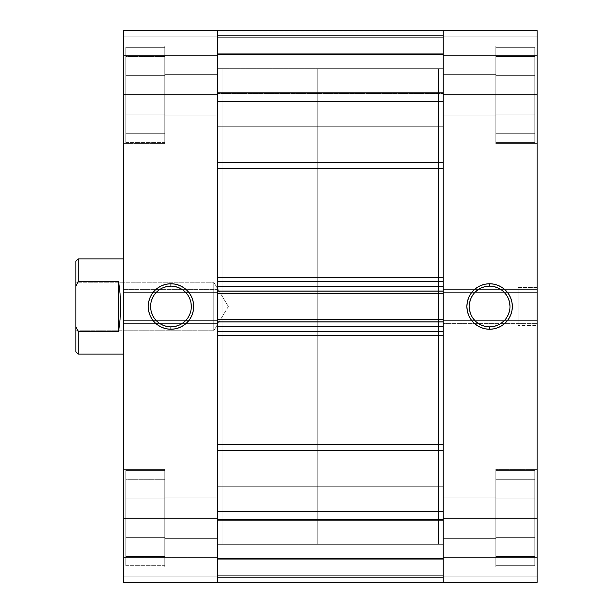 <?xml version="1.0" encoding="UTF-8"?>
<svg xmlns="http://www.w3.org/2000/svg" width="613" height="613" viewBox="0 0 613 613"><rect width="100%" height="100%" fill="white"/><g stroke="black" fill="none" stroke-linecap="round" stroke-linejoin="round"><path stroke-width="0.46" stroke-dasharray="3.06 2.3" d="M495.787 142.415L534.789 142.415L534.789 47.293L495.787 47.293L495.787 142.415L534.789 142.415L534.789 47.293L495.787 47.293L495.787 143.603L495.787 46.105L537.164 46.105L537.164 143.603L495.787 143.603L495.787 46.105L537.164 46.105L537.164 143.603L495.787 143.603L495.787 47.293L495.787 143.603L495.787 47.293L534.789 47.293L534.789 142.415L495.787 142.415L495.787 47.293L534.789 47.293L534.789 142.415L534.789 47.293L534.789 142.415L495.787 142.415M495.787 565.707L534.789 565.707L534.789 470.585L495.787 470.585L495.787 565.707L534.789 565.707L534.789 470.585L495.787 470.585L495.787 566.895L495.787 469.397L537.164 469.397L537.164 566.895L495.787 566.895L495.787 469.397L537.164 469.397L537.164 566.895L495.787 566.895L495.787 470.585L495.787 566.895L495.787 470.585L534.789 470.585L534.789 565.707L495.787 565.707L495.787 470.585L534.789 470.585L534.789 565.707L534.789 470.585L534.789 565.707L495.787 565.707M518.146 325.526L518.146 287.474L537.164 287.474L537.164 325.526L518.146 325.526L537.164 325.526L537.164 287.474L537.164 325.526L537.164 287.474L518.146 287.474L518.146 325.526M489.611 286.133A20.367 20.367 0 0 0 469.236 306.5A20.367 20.367 0 0 0 489.611 326.867A20.367 20.367 0 0 0 509.978 306.5A20.367 20.367 0 0 0 489.611 286.133L493.58 286.524M438.479 544.298L443.237 544.298L443.237 68.702L438.479 68.702L438.479 544.298L438.479 68.702L438.479 544.298L438.479 68.702L443.237 68.702L443.237 544.298L438.479 544.298L438.479 68.702L317.205 68.702L317.205 544.298L438.479 544.298L317.205 544.298L317.205 68.702L317.205 544.298L317.205 68.702L438.479 68.702L438.479 544.298M443.237 538.36L443.237 497.932L495.787 497.932L495.787 538.36L443.237 538.36L443.237 497.932L495.787 497.932L495.787 538.36L443.237 538.36L495.787 538.36L495.787 497.932L443.237 497.932L443.237 538.36L495.787 538.36L495.787 497.932L443.237 497.932L443.237 538.36M443.237 115.068L443.237 74.64L495.787 74.64L495.787 115.068L443.237 115.068L443.237 74.64L495.787 74.64L495.787 115.068L443.237 115.068L495.787 115.068L495.787 74.64L443.237 74.64L443.237 115.068L495.787 115.068L495.787 74.64L443.237 74.64L443.237 115.068M495.787 46.105L495.787 143.603L537.164 143.603L537.164 94.854L537.164 292.378L443.237 292.378L443.237 94.854L537.164 94.854L537.164 582.35L443.237 582.35L537.164 582.35L537.164 557.378L537.164 582.35L443.237 582.35L443.237 30.65L537.164 30.65L537.164 143.603L537.164 46.105L537.164 143.603L537.164 46.105L495.787 46.105L495.787 143.603L537.164 143.603L537.164 46.105L495.787 46.105M495.787 469.397L495.787 566.895L537.164 566.895L537.164 469.397L537.164 566.895L537.164 469.397L537.164 566.895L537.164 469.397L495.787 469.397L495.787 566.895L537.164 566.895L537.164 469.397L495.787 469.397M443.237 88.203L443.237 30.65L443.237 55.622L443.237 30.65L537.164 30.65L443.237 30.65L537.164 30.65L537.164 94.854L443.237 94.854L443.237 113.528L443.237 90.916L443.237 114.685L443.237 30.65L443.237 55.622L537.164 55.622L443.237 55.622L537.164 55.622L537.164 36.121L443.237 36.121L537.164 36.121L443.237 36.121L537.164 36.121L443.237 36.121L537.164 36.121L537.164 55.622L443.237 55.622L443.237 36.121L537.164 36.121L537.164 30.65L443.237 30.65L537.164 30.65L537.164 36.121L443.237 36.121L443.237 30.65L443.237 101.635L217.324 101.635L217.324 30.65L123.389 30.65L217.324 30.65L217.324 518.146L123.389 518.146L123.389 320.622L217.324 320.622L217.324 582.35L123.389 582.35L123.389 30.65L123.389 55.622L123.389 30.65L217.324 30.65L217.324 55.622L217.324 30.65L123.389 30.65L217.324 30.65L217.324 115.068L164.767 115.068L164.767 74.64L217.324 74.64L217.324 115.068L164.767 115.068L164.767 74.64L217.324 74.64L164.767 74.64L164.767 115.068L217.324 115.068L217.324 74.64L164.767 74.64L164.767 115.068L217.324 115.068L217.324 74.64L217.324 292.378L123.389 292.378L123.389 46.105L164.767 46.105L164.767 143.603L123.389 143.603L123.389 46.105L164.767 46.105L164.767 143.603L123.389 143.603L123.389 76.204L123.389 94.854L217.324 94.854L123.389 94.854L123.389 30.65L123.389 36.121L217.324 36.121L217.324 55.622L123.389 55.622L123.389 36.121L217.324 36.121L123.389 36.121L217.324 36.121L123.389 36.121L123.389 55.622L217.324 55.622L217.324 36.121L123.389 36.121L123.389 30.65L217.324 30.65L217.324 36.121L123.389 36.121L217.324 36.121L217.324 30.65L443.237 30.65L217.324 31.01L217.324 53.729L443.237 53.729L443.237 92.663L217.324 92.663L217.324 53.729L217.324 92.663L443.237 92.663L443.237 53.729L217.324 53.729L217.324 93.398L217.324 30.65L217.324 93.398L217.324 30.65L217.324 92.027L443.237 92.027L443.237 30.65L443.237 92.027L443.237 30.65L217.324 31.01L443.237 31.01L443.237 92.027L217.324 92.027L217.324 31.01L443.237 31.01L217.324 30.65L443.237 30.65L217.324 30.65L443.237 30.65L217.324 30.65L443.237 30.65L443.237 49.009L217.324 49.009L217.324 35.408L443.237 35.408L443.237 49.009L217.324 49.009L217.324 35.408L443.237 35.408L217.324 35.408L217.324 30.65L217.324 35.408L443.237 35.408L443.237 30.65L217.324 30.65L443.237 30.65L443.237 54.427L443.237 37.309L443.237 54.427L217.324 54.427L217.324 37.309L443.237 37.309L217.324 37.309L443.237 37.309L217.324 37.309L217.324 33.025L443.237 33.025L217.324 33.025L217.324 54.427L443.237 54.427L443.237 37.309L217.324 37.309L443.237 37.309L217.324 37.309L443.237 37.309L443.237 33.025L217.324 33.025L217.324 30.65L217.324 33.025L443.237 33.025L443.237 30.65L217.324 30.65L217.324 168.598L443.237 168.598L443.237 277.321L217.324 277.321L217.324 168.598L217.324 322.193L217.324 281.528L443.237 281.528L443.237 286.286L443.237 281.221L217.324 281.528L443.237 281.528L217.324 281.528L443.237 281.528L443.237 286.286L443.237 88.203L443.237 162.652L217.324 162.652L217.324 88.203M443.237 582.35L443.237 557.378L443.237 582.35L537.164 582.35L443.237 582.35L443.237 320.622L537.164 320.622L537.164 518.146L443.237 518.146L537.164 518.146L537.164 582.35L537.164 576.879L443.237 576.879L443.237 557.378L537.164 557.378L537.164 576.879L443.237 576.879L537.164 576.879L443.237 576.879L537.164 576.879L537.164 557.378L443.237 557.378L443.237 576.879L537.164 576.879L537.164 582.35L443.237 582.35L443.237 576.879L537.164 576.879L443.237 576.879L443.237 582.35L443.237 519.579L217.324 519.579L217.324 520.973L443.237 520.973L443.237 519.579L217.324 519.579L217.324 520.337L443.237 520.337L443.237 519.579L443.237 520.337L217.324 520.337L217.324 559.271L443.237 559.271L443.237 520.337L443.237 559.271L217.324 559.271L217.324 520.337L443.237 520.337L443.237 582.35L443.237 519.579L443.237 582.35L217.324 582.35L217.324 557.378L217.324 582.35L123.389 582.35L217.324 582.35L123.389 582.35L123.389 469.397L164.767 469.397L164.767 566.895L123.389 566.895L123.389 469.397L164.767 469.397L164.767 566.895L123.389 566.895L123.389 499.488L123.389 518.146L217.324 518.146L217.324 497.932L217.324 538.36L164.767 538.36L164.767 497.932L217.324 497.932L217.324 538.36L164.767 538.36L164.767 497.932L217.324 497.932L164.767 497.932L164.767 538.36L217.324 538.36L217.324 497.932L164.767 497.932L164.767 538.36L217.324 538.36L217.324 497.932L217.324 582.35L217.324 557.378L123.389 557.378L217.324 557.378L123.389 557.378L123.389 576.879L217.324 576.879L123.389 576.879L217.324 576.879L123.389 576.879L217.324 576.879L123.389 576.879L123.389 557.378L217.324 557.378L217.324 576.879L123.389 576.879L123.389 582.35L217.324 582.35L123.389 582.35L123.389 576.879L217.324 576.879L217.324 582.35L217.324 519.579L217.324 582.35L217.324 519.579L217.324 581.99L443.237 581.99L217.324 581.99L217.324 449.038L217.324 511.365L443.237 511.365L443.237 449.038L443.237 582.35L217.324 582.35L443.237 582.35L443.237 563.991L217.324 563.991L217.324 577.592L443.237 577.592L443.237 563.991L217.324 563.991L217.324 577.592L443.237 577.592L217.324 577.592L217.324 582.35L443.237 582.35L217.324 582.35L443.237 582.35L443.237 558.573L217.324 558.573L217.324 575.691L443.237 575.691L217.324 575.691L443.237 575.691L217.324 575.691L217.324 579.975L443.237 579.975L217.324 579.975L217.324 558.573L443.237 558.573L443.237 575.691L217.324 575.691L443.237 575.691L217.324 575.691L443.237 575.691L443.237 579.975L217.324 579.975L217.324 577.592L443.237 577.592L443.237 582.35L217.324 582.35L443.237 582.35L443.237 579.975L217.324 579.975L217.324 582.35L443.237 582.35M443.237 497.932L443.237 514.2L443.237 497.932M443.237 74.64L443.237 90.916L443.237 74.64M443.237 68.702L443.237 544.298L443.237 68.702L443.237 544.298L217.324 544.298L222.082 544.298L222.082 68.702L217.324 68.702L217.324 544.298L217.324 68.702L222.082 68.702L222.082 544.298L222.082 68.702L222.082 544.298L217.324 544.298L217.324 68.702L217.324 544.298L217.324 68.702L443.237 68.702L443.237 544.298L443.237 68.702L217.324 68.702L217.324 544.298L217.324 69.844L217.324 544.298L443.237 544.298L443.237 68.702M495.787 537.363L495.787 479.703L495.787 556.589L495.787 479.703L495.787 556.589L495.787 537.363L534.789 537.363L534.789 498.921L495.787 498.921L495.787 537.363L495.787 498.921L534.789 498.921L534.789 479.703L495.787 479.703L495.787 498.921L495.787 479.703L534.789 479.703L534.789 498.921L495.787 498.921L534.789 498.921L534.789 537.363L495.787 537.363L534.789 537.363L534.789 556.589L495.787 556.589L495.787 537.363L495.787 556.589L534.789 556.589L534.789 537.363L495.787 537.363L534.789 537.363L534.789 556.589L534.789 479.703L534.789 537.363L534.789 498.921L495.787 498.921L495.787 537.363L495.787 498.921L534.789 498.921L534.789 479.703L495.787 479.703L495.787 498.921L495.787 479.703L534.789 479.703L534.789 498.921L495.787 498.921L534.789 498.921L534.789 537.363L495.787 537.363L534.789 537.363L534.789 556.589L495.787 556.589L495.787 537.363L495.787 556.589L534.789 556.589L534.789 537.363L495.787 537.363M495.787 497.932L495.787 538.36L495.787 497.932M495.787 133.297L495.787 56.411L495.787 133.297L495.787 56.411L495.787 133.297L534.789 133.297L534.789 114.079L495.787 114.079L495.787 133.297L495.787 114.079L534.789 114.079L534.789 75.637L495.787 75.637L495.787 114.079L495.787 75.637L534.789 75.637L534.789 56.411L495.787 56.411L495.787 75.637L495.787 56.411L534.789 56.411L534.789 75.637L495.787 75.637L534.789 75.637L534.789 114.079L495.787 114.079L534.789 114.079L534.789 133.297L495.787 133.297L495.787 114.079L534.789 114.079L534.789 56.411L534.789 133.297L534.789 75.637L495.787 75.637L495.787 114.079L495.787 75.637L534.789 75.637L534.789 56.411L495.787 56.411L495.787 75.637L495.787 56.411L534.789 56.411L534.789 75.637L495.787 75.637L534.789 75.637L534.789 114.079L495.787 114.079L534.789 114.079L534.789 133.297L495.787 133.297L534.789 133.297L534.789 114.079L495.787 114.079L495.787 133.297M495.787 74.64L495.787 115.068L495.787 74.64M443.237 289.62L537.164 289.62L443.237 289.62L537.164 289.62L537.164 292.378L443.237 292.378L443.237 323.38L443.237 320.622L537.164 320.622L537.164 323.38L443.237 323.38L537.164 323.38L443.237 323.38L537.164 323.38L537.164 289.62L443.237 289.62M443.237 292.378L537.164 292.378L443.237 292.378M443.237 320.622L537.164 320.622L443.237 320.622M443.237 557.378L537.164 557.378L443.237 557.378M497.404 325.319L500.921 323.434M504.009 320.906L506.545 317.818M509.587 310.477L509.978 306.5M508.43 298.707L506.545 295.182M504.009 292.094L500.921 289.566M481.81 287.681L478.293 289.566M475.205 292.094L472.669 295.182M469.627 302.523L469.236 306.5M470.784 314.293L472.669 317.818M475.205 320.906L478.293 323.434M485.634 326.476L489.611 326.867M518.146 287.474L518.146 325.158L518.146 287.474M534.789 470.585L534.789 565.707L534.789 470.585M534.789 498.921L534.789 556.589L534.789 498.921M534.789 47.293L534.789 142.415L534.789 47.293M534.789 75.637L534.789 133.297L534.789 75.637M164.767 470.585L125.772 470.585L125.772 565.707L164.767 565.707L164.767 470.585L125.772 470.585L125.772 565.707L164.767 565.707L164.767 469.397L164.767 565.707L164.767 469.397L164.767 565.707L125.772 565.707L125.772 470.585L164.767 470.585L164.767 565.707L125.772 565.707L125.772 470.585L125.772 565.707L125.772 470.585L164.767 470.585M164.767 47.293L125.772 47.293L125.772 142.415L164.767 142.415L164.767 47.293L125.772 47.293L125.772 142.415L164.767 142.415L164.767 46.105L164.767 142.415L164.767 46.105L164.767 142.415L125.772 142.415L125.772 47.293L164.767 47.293L164.767 142.415L125.772 142.415L125.772 47.293L125.772 142.415L125.772 47.293L164.767 47.293M170.95 326.867A20.367 20.367 0 0 0 191.325 306.5A20.367 20.367 0 0 0 170.95 286.133A20.367 20.367 0 0 0 150.583 306.5A20.367 20.367 0 0 0 170.95 326.867L166.981 326.476M123.389 354.061L123.389 258.939L222.082 258.939L222.082 354.061L123.389 354.061L123.389 353.149L123.389 354.061L222.082 354.061L222.082 258.939L123.389 258.939L123.389 354.061L317.205 354.061L317.205 258.939L123.389 258.939L317.205 258.939L317.205 354.061L123.389 354.061M164.767 566.895L164.767 469.397L123.389 469.397L123.389 566.895L164.767 566.895L164.767 469.397L123.389 469.397L123.389 566.895L164.767 566.895M164.767 143.603L164.767 46.105L123.389 46.105L123.389 143.603L164.767 143.603L164.767 46.105L123.389 46.105L123.389 143.603L164.767 143.603M222.082 354.061L222.082 258.939L222.082 354.061M217.324 115.068L217.324 98.8L217.324 115.068M217.324 538.36L217.324 522.084L217.324 538.36M164.767 75.637L164.767 133.297L164.767 56.411L164.767 133.297L164.767 56.411L164.767 75.637L125.772 75.637L125.772 114.079L164.767 114.079L164.767 75.637L164.767 114.079L125.772 114.079L125.772 133.297L164.767 133.297L164.767 114.079L164.767 133.297L125.772 133.297L125.772 114.079L164.767 114.079L125.772 114.079L125.772 75.637L164.767 75.637L125.772 75.637L125.772 56.411L164.767 56.411L164.767 75.637L164.767 56.411L125.772 56.411L125.772 75.637L164.767 75.637L125.772 75.637L125.772 56.411L125.772 133.297L125.772 75.637L125.772 114.079L164.767 114.079L164.767 75.637L164.767 114.079L125.772 114.079L125.772 133.297L164.767 133.297L164.767 114.079L164.767 133.297L125.772 133.297L125.772 114.079L164.767 114.079L125.772 114.079L125.772 75.637L164.767 75.637L125.772 75.637L125.772 56.411L164.767 56.411L164.767 75.637L164.767 56.411L125.772 56.411L125.772 75.637L164.767 75.637M164.767 115.068L164.767 74.64L164.767 115.068M164.767 498.921L164.767 556.589L164.767 479.703L164.767 556.589L164.767 479.703L164.767 498.921L125.772 498.921L125.772 537.363L164.767 537.363L164.767 498.921L164.767 537.363L125.772 537.363L125.772 556.589L164.767 556.589L164.767 537.363L164.767 556.589L125.772 556.589L125.772 537.363L164.767 537.363L125.772 537.363L125.772 498.921L164.767 498.921L125.772 498.921L125.772 479.703L164.767 479.703L164.767 498.921L164.767 479.703L125.772 479.703L125.772 498.921L164.767 498.921L125.772 498.921L125.772 479.703L125.772 556.589L125.772 498.921L125.772 537.363L164.767 537.363L164.767 498.921L164.767 537.363L125.772 537.363L125.772 556.589L164.767 556.589L164.767 537.363L164.767 556.589L125.772 556.589L125.772 537.363L164.767 537.363L125.772 537.363L125.772 498.921L164.767 498.921L125.772 498.921L125.772 479.703L164.767 479.703L164.767 498.921L164.767 479.703L125.772 479.703L125.772 498.921L164.767 498.921M164.767 538.36L164.767 497.932L164.767 538.36M217.324 323.38L123.389 323.38L217.324 323.38L123.389 323.38L123.389 320.622L217.324 320.622L217.324 289.62L217.324 292.378L123.389 292.378L123.389 289.62L217.324 289.62L123.389 289.62L217.324 289.62L123.389 289.62L123.389 323.38L217.324 323.38M217.324 320.622L123.389 320.622L217.324 320.622M217.324 292.378L123.389 292.378L217.324 292.378M217.324 55.622L123.389 55.622L217.324 55.622M163.158 287.681L159.633 289.566M156.553 292.094L154.016 295.182M150.974 302.523L150.583 306.5M152.131 314.293L154.016 317.818M156.553 320.906L159.633 323.434M178.751 325.319L182.268 323.434M185.356 320.906L187.892 317.818M190.934 310.477L191.325 306.5M189.769 298.707L187.892 295.182M185.356 292.094L182.268 289.566M174.927 286.524L170.95 286.133M125.772 142.415L125.772 47.293L125.772 142.415M125.772 114.079L125.772 56.411L125.772 114.079M125.772 565.707L125.772 470.585L125.772 565.707M125.772 537.363L125.772 479.703L125.772 537.363M77.797 282.241L75.836 286.325L75.836 326.675L77.797 330.759L75.836 326.675L75.836 286.325L77.797 282.241M78.211 258.939L78.211 281.444L78.211 258.939M228.335 306.5L213.761 330.759L213.761 282.241L228.335 306.5L213.761 282.241L213.761 330.759L75.836 330.759L75.836 282.241L213.761 282.241L75.836 282.241L75.836 330.759L75.836 282.241L75.836 330.759L213.761 330.759L213.761 282.241L213.761 330.759L228.335 306.5M75.836 351.686L75.836 326.675L75.836 351.686M78.211 331.556L78.211 354.061L78.211 331.556L118.638 331.556L118.638 281.444L78.211 281.444L118.638 281.444L118.638 331.556L118.638 281.444L118.638 331.556L78.211 331.556M317.205 258.939L317.205 354.061L317.205 258.939M438.479 68.702L438.479 543.156L438.479 68.702M217.324 126.722L217.324 62.993L443.237 62.993L443.237 126.722L217.324 126.722L217.324 62.993L443.237 62.993L443.237 126.722L217.324 126.722L217.324 62.993L217.324 126.722L217.324 62.993L217.324 126.722L443.237 126.722L443.237 62.993L443.237 126.109L443.237 62.993L217.324 62.993L217.324 126.722L443.237 126.722L443.237 62.993L217.324 62.993L217.324 126.722M217.324 550.007L217.324 486.278L443.237 486.278L443.237 550.007L217.324 550.007L217.324 486.278L443.237 486.278L443.237 550.007L217.324 550.007L217.324 486.278L217.324 550.007L217.324 486.278L217.324 550.007L443.237 550.007L443.237 486.278L443.237 549.394L443.237 486.278L217.324 486.278L217.324 550.007L443.237 550.007L443.237 486.278L217.324 486.278L217.324 550.007M217.324 335.679L443.237 335.679L443.237 444.402L217.324 444.402L217.324 335.679L217.324 450.348L217.324 444.402L443.237 444.402L443.237 335.679L443.237 449.038L443.237 331.104L217.324 331.472L217.324 419.077L217.324 331.104L443.237 331.472L443.237 290.807L443.237 322.193L217.324 322.193L443.237 322.193L217.324 322.193L217.324 319.457L443.237 319.457L217.324 319.457L217.324 321.84L443.237 321.84L443.237 326.714L217.324 326.714L217.324 293.183L443.237 293.183L443.237 319.817L217.324 319.817L443.237 319.817L443.237 322.193L217.324 322.193L443.237 322.193L217.324 322.193L443.237 322.193L443.237 319.457L217.324 319.457L443.237 319.457L217.324 319.457L443.237 319.457L443.237 321.84L217.324 321.84L217.324 331.472L217.324 326.714L443.237 326.714L443.237 331.472L217.324 331.472L443.237 331.472L217.324 331.472L217.324 335.679L217.324 331.472L443.237 331.472L443.237 335.679L217.324 335.679M217.324 168.598L217.324 248.64L217.324 101.635L217.324 162.652L443.237 162.652L443.237 168.598L217.324 168.598L217.324 162.652L217.324 168.598M217.324 581.913L217.324 511.365L443.237 511.365L443.237 581.913M443.237 291.16L443.237 286.286L217.324 286.286L443.237 286.286L443.237 293.543L217.324 293.543L217.324 290.807L443.237 290.807L217.324 290.807L443.237 290.807L443.237 293.543L443.237 291.16L217.324 291.16L217.324 293.543L443.237 293.543L443.237 290.807L443.237 293.183L217.324 293.183L217.324 290.807L443.237 290.807L217.324 290.807L443.237 290.807L217.324 290.807L217.324 293.543L443.237 293.543L217.324 293.543L443.237 293.543L217.324 293.543L217.324 291.16L443.237 291.16M443.237 101.635L217.324 101.635M443.237 450.348L217.324 450.348L443.237 450.348L443.237 444.402L443.237 450.348M443.237 581.99L217.324 581.99L217.324 520.973L443.237 520.973L443.237 581.99L443.237 520.973L217.324 520.973L217.324 581.99L443.237 581.99M217.324 558.573L443.237 558.573L217.324 558.573M217.324 290.807L217.324 322.193L443.237 322.193L443.237 290.807L217.324 290.807M217.324 54.427L443.237 54.427L217.324 54.427M217.324 92.027L217.324 93.421L217.324 92.663L443.237 92.663L443.237 93.421L443.237 92.027L217.324 92.027L443.237 92.027L443.237 93.421L443.237 92.663L217.324 92.663L217.324 93.421L217.324 92.027M443.237 49.009L443.237 53.729L217.324 53.729L217.324 49.009L443.237 49.009L217.324 49.009L217.324 53.729L443.237 53.729L443.237 49.009M443.237 277.321L217.324 277.321L217.324 281.528L443.237 281.528L443.237 277.321M217.324 519.579L443.237 519.579L443.237 520.973L217.324 520.973L217.324 519.579L443.237 519.579L443.237 520.337L217.324 520.337L217.324 519.579M443.237 563.991L443.237 559.271L217.324 559.271L217.324 563.991L443.237 563.991L217.324 563.991L217.324 559.271L443.237 559.271L443.237 563.991M217.324 93.421L443.237 93.421L217.324 93.421"/><path stroke-width="0.92" d="M489.611 286.133L489.611 283.75A22.75 22.75 0 0 1 512.353 306.5A22.75 22.75 0 0 1 489.611 329.25L494.047 328.813L498.315 327.518L502.246 325.411L505.694 322.584L508.522 319.135L510.621 315.205L511.916 310.937L512.353 306.5L511.916 302.063L510.621 297.795L508.522 293.865L505.694 290.416L502.246 287.589L498.315 285.482L494.047 284.187L489.611 283.75L485.167 284.187L480.899 285.482L476.968 287.589L473.52 290.416L470.692 293.865L468.593 297.795L467.298 302.063L466.861 306.5L467.298 310.937L468.593 315.205L470.692 319.135L473.52 322.584L476.968 325.411L480.899 327.518L485.167 328.813L489.611 329.25L489.611 326.867A20.367 20.367 0 0 0 509.978 306.5A20.367 20.367 0 0 0 489.611 286.133A20.367 20.367 0 0 0 469.236 306.5A20.367 20.367 0 0 0 489.611 326.867L489.611 329.25A22.75 22.75 0 0 1 466.861 306.5A22.75 22.75 0 0 1 489.611 283.75L489.611 286.133A20.367 20.367 0 0 1 509.978 306.5A20.367 20.367 0 0 1 489.611 326.867A20.367 20.367 0 0 1 469.236 306.5A20.367 20.367 0 0 1 489.611 286.133L485.634 286.524L481.81 287.681M537.164 30.65L443.237 30.65L443.237 582.35L537.164 582.35L537.164 30.65L443.237 30.65L443.237 94.854L537.164 94.854L537.164 518.146L443.237 518.146L443.237 94.854L537.164 94.854L537.164 30.65M217.324 581.99L217.324 511.365L443.237 511.365L217.324 511.365L217.324 582.35L217.324 518.146L123.389 518.146L123.389 94.854L217.324 94.854L217.324 518.146L123.389 518.146L123.389 582.35L217.324 582.35L217.324 30.65L123.389 30.65L123.389 582.35L443.237 582.35L443.237 518.146L537.164 518.146L537.164 582.35L443.237 582.35L443.237 511.365L443.237 581.99M489.611 326.867L493.58 326.476L497.404 325.319M500.921 323.434L504.009 320.906M506.545 317.818L508.43 314.293L509.587 310.477M509.978 306.5L509.587 302.523L508.43 298.707M506.545 295.182L504.009 292.094M500.921 289.566L497.404 287.681L493.58 286.524M478.293 289.566L475.205 292.094M472.669 295.182L470.784 298.707L469.627 302.523M469.236 306.5L469.627 310.477L470.784 314.293M472.669 317.818L475.205 320.906M478.293 323.434L481.81 325.319L485.634 326.476M170.95 326.867L170.95 329.25A22.75 22.75 0 0 1 148.208 306.5A22.75 22.75 0 0 1 170.95 283.75L166.514 284.187L162.246 285.482L158.315 287.589L154.867 290.416L152.039 293.865L149.94 297.795L148.645 302.063L148.208 306.5L148.645 310.937L149.94 315.205L152.039 319.135L154.867 322.584L158.315 325.411L162.246 327.518L166.514 328.813L170.95 329.25L175.395 328.813L179.655 327.518L183.594 325.411L187.042 322.584L189.869 319.135L191.969 315.205L193.264 310.937L193.7 306.5L193.264 302.063L191.969 297.795L189.869 293.865L187.042 290.416L183.594 287.589L179.655 285.482L175.395 284.187L170.95 283.75L170.95 286.133A20.367 20.367 0 0 0 150.583 306.5A20.367 20.367 0 0 0 170.95 326.867A20.367 20.367 0 0 0 191.325 306.5A20.367 20.367 0 0 0 170.95 286.133L170.95 283.75A22.75 22.75 0 0 1 193.7 306.5A22.75 22.75 0 0 1 170.95 329.25L170.95 326.867A20.367 20.367 0 0 1 150.583 306.5A20.367 20.367 0 0 1 170.95 286.133A20.367 20.367 0 0 1 191.325 306.5A20.367 20.367 0 0 1 170.95 326.867L174.927 326.476L178.751 325.319M217.324 88.203L217.324 30.65L217.324 101.635L443.237 101.635L443.237 30.65L217.324 30.65L217.324 94.854L123.389 94.854L123.389 30.65L443.237 30.65L443.237 88.203M170.95 286.133L166.981 286.524L163.158 287.681M159.633 289.566L156.553 292.094M154.016 295.182L152.131 298.707L150.974 302.523M150.583 306.5L150.974 310.477L152.131 314.293M154.016 317.818L156.553 320.906M159.633 323.434L163.158 325.319L166.981 326.476M182.268 323.434L185.356 320.906M187.892 317.818L189.769 314.293L190.934 310.477M191.325 306.5L190.934 302.523L189.769 298.707M187.892 295.182L185.356 292.094M182.268 289.566L178.751 287.681L174.927 286.524M75.836 351.686L75.836 326.675L78.211 331.556L77.797 330.759L78.211 331.556L118.638 331.556L120.056 319.526L120.539 306.5L120.056 293.474L118.638 281.444L118.638 331.556L118.638 281.444L78.211 281.444L75.836 286.325L75.836 326.675L75.836 261.314L75.836 286.325L78.211 281.444L78.211 258.939L123.389 258.939L78.211 258.939L75.836 261.314L78.211 258.939L78.211 281.444L77.797 282.241L78.211 281.444L118.638 281.444L120.056 293.474L120.539 306.5L120.056 319.526L118.638 331.556L78.211 331.556L78.211 354.061L123.389 354.061L78.211 354.061L78.211 331.556L75.836 326.675L75.836 351.686L78.211 354.061M443.237 168.598L217.324 168.598L443.237 168.598M217.324 277.321L443.237 277.321L217.324 277.321M443.237 335.679L217.324 335.679L443.237 335.679M217.324 444.402L443.237 444.402L217.324 444.402M217.324 286.286L217.324 291.16L443.237 291.16L443.237 286.286L443.237 291.16L217.324 291.16L217.324 286.286L443.237 286.286L217.324 286.286M217.324 321.84L217.324 326.714L217.324 321.84L443.237 321.84L443.237 326.714L217.324 326.714L443.237 326.714L443.237 321.84L217.324 321.84M217.324 450.348L443.237 450.348L217.324 450.348M443.237 162.652L217.324 162.652L443.237 162.652M217.324 101.635L443.237 101.635M217.324 331.472L443.237 331.472L217.324 331.472M217.324 319.457L443.237 319.457L217.324 319.457M217.324 281.528L443.237 281.528L217.324 281.528M443.237 293.543L217.324 293.543L443.237 293.543"/></g></svg>
